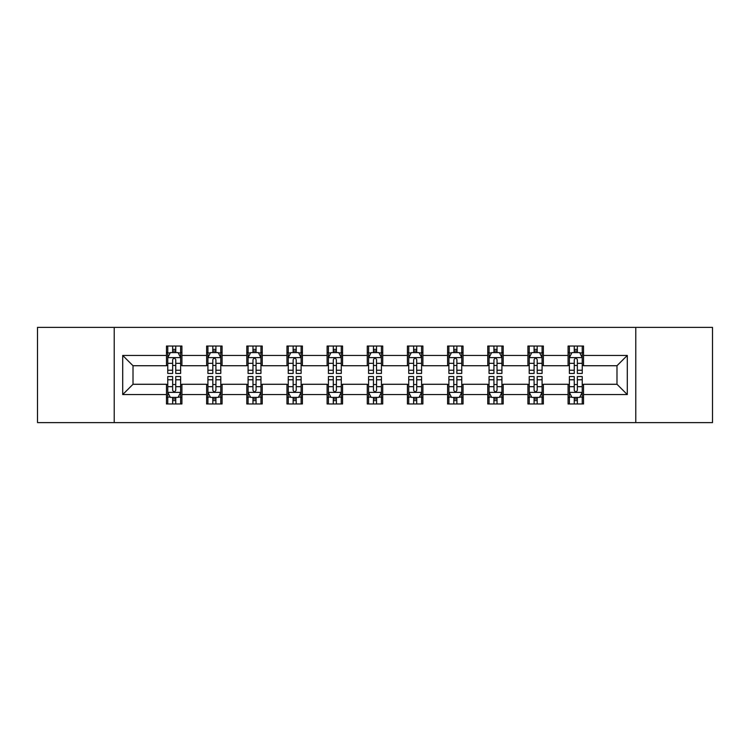 <?xml version="1.0" encoding="UTF-8"?>
<svg xmlns="http://www.w3.org/2000/svg" width="750" height="750" viewBox="0 0 750 750"><rect width="100%" height="100%" fill="white"/><g stroke="black" fill="none" stroke-linecap="round" stroke-linejoin="round"><path stroke-width="1.12" d="M635.784 422.625L712.5 422.625L712.5 327.375L635.784 327.375L635.784 422.625L114.216 422.625L114.216 327.375L37.5 327.375L37.5 422.625L114.216 422.625M635.784 327.375L114.216 327.375M583.528 355.434L583.528 346.041L568.078 346.041L568.078 355.434L543.366 355.434L543.366 346.041L527.916 346.041L527.916 355.434L503.203 355.434L503.203 346.041L487.753 346.041L487.753 355.434L463.041 355.434L463.041 346.041L447.6 346.041L447.6 355.434L422.887 355.434L422.887 346.041L407.438 346.041L407.438 355.434L382.725 355.434L382.725 346.041L367.275 346.041L367.275 355.434L342.562 355.434L342.562 346.041L327.113 346.041L327.113 355.434L302.4 355.434L302.4 346.041L286.959 346.041L286.959 355.434L262.247 355.434L262.247 346.041L246.797 346.041L246.797 355.434L222.084 355.434L222.084 346.041L206.634 346.041L206.634 355.434L181.922 355.434L181.922 346.041L166.472 346.041L166.472 355.434L122.709 355.434L122.709 394.566L133.012 384.272L166.472 384.272L166.472 403.959L181.922 403.959L181.922 384.272L206.634 384.272L206.634 403.959L222.084 403.959L222.084 384.272L246.797 384.272L246.797 403.959L262.247 403.959L262.247 384.272L286.959 384.272L286.959 403.959L302.4 403.959L302.4 384.272L327.113 384.272L327.113 403.959L342.562 403.959L342.562 384.272L367.275 384.272L367.275 403.959L382.725 403.959L382.725 384.272L407.438 384.272L407.438 403.959L422.887 403.959L422.887 384.272L447.6 384.272L447.6 403.959L463.041 403.959L463.041 384.272L487.753 384.272L487.753 403.959L503.203 403.959L503.203 384.272L527.916 384.272L527.916 403.959L543.366 403.959L543.366 384.272L568.078 384.272L568.078 403.959L583.528 403.959L583.528 384.272L616.987 384.272L616.987 365.728L583.528 365.728L583.528 355.434L627.291 355.434L627.291 394.566L583.528 394.566M568.078 394.566L543.366 394.566M527.916 394.566L503.203 394.566M487.753 394.566L463.041 394.566M447.6 394.566L422.887 394.566M407.438 394.566L382.725 394.566M367.275 394.566L342.562 394.566M327.113 394.566L302.4 394.566M286.959 394.566L262.247 394.566M246.797 394.566L222.084 394.566M206.634 394.566L181.922 394.566M166.472 394.566L122.709 394.566M568.078 355.434L568.078 365.728L543.366 365.728L543.366 355.434M527.916 355.434L527.916 365.728L503.203 365.728L503.203 355.434M487.753 355.434L487.753 365.728L463.041 365.728L463.041 355.434M447.6 355.434L447.6 365.728L422.887 365.728L422.887 355.434M407.438 355.434L407.438 365.728L382.725 365.728L382.725 355.434M367.275 355.434L367.275 365.728L342.562 365.728L342.562 355.434M327.113 355.434L327.113 365.728L302.4 365.728L302.4 355.434M286.959 355.434L286.959 365.728L262.247 365.728L262.247 355.434M246.797 355.434L246.797 365.728L222.084 365.728L222.084 355.434M206.634 355.434L206.634 365.728L181.922 365.728L181.922 355.434M166.472 355.434L166.472 365.728L133.012 365.728L122.709 355.434M133.012 365.728L133.012 384.272M627.291 394.566L616.987 384.272M616.987 365.728L627.291 355.434M166.472 352.472L167.766 352.472M172.65 352.472L175.744 352.472M180.638 352.472L181.922 352.472M166.472 365.475L167.766 365.475M172.65 365.475L175.744 365.475M180.638 365.475L181.922 365.475M166.472 384.525L167.766 384.525M172.65 384.525L175.744 384.525M180.638 384.525L181.922 384.525M166.472 397.528L167.766 397.528M172.65 397.528L175.744 397.528M180.638 397.528L181.922 397.528M206.634 384.525L207.919 384.525M212.812 384.525L215.906 384.525M220.791 384.525L222.084 384.525M206.634 397.528L207.919 397.528M212.812 397.528L215.906 397.528M220.791 397.528L222.084 397.528M206.634 352.472L207.919 352.472M212.812 352.472L215.906 352.472M220.791 352.472L222.084 352.472M206.634 365.475L207.919 365.475M212.812 365.475L215.906 365.475M220.791 365.475L222.084 365.475M246.797 384.525L248.081 384.525M252.975 384.525L256.069 384.525M260.953 384.525L262.247 384.525M246.797 397.528L248.081 397.528M252.975 397.528L256.069 397.528M260.953 397.528L262.247 397.528M246.797 352.472L248.081 352.472M252.975 352.472L256.069 352.472M260.953 352.472L262.247 352.472M246.797 365.475L248.081 365.475M252.975 365.475L256.069 365.475M260.953 365.475L262.247 365.475M286.959 384.525L288.244 384.525M293.137 384.525L296.222 384.525M301.116 384.525L302.4 384.525M286.959 397.528L288.244 397.528M293.137 397.528L296.222 397.528M301.116 397.528L302.4 397.528M286.959 352.472L288.244 352.472M293.137 352.472L296.222 352.472M301.116 352.472L302.4 352.472M286.959 365.475L288.244 365.475M293.137 365.475L296.222 365.475M301.116 365.475L302.4 365.475M327.113 384.525L328.406 384.525M333.291 384.525L336.384 384.525M341.278 384.525L342.562 384.525M327.113 397.528L328.406 397.528M333.291 397.528L336.384 397.528M341.278 397.528L342.562 397.528M327.113 352.472L328.406 352.472M333.291 352.472L336.384 352.472M341.278 352.472L342.562 352.472M327.113 365.475L328.406 365.475M333.291 365.475L336.384 365.475M341.278 365.475L342.562 365.475M367.275 384.525L368.569 384.525M373.453 384.525L376.547 384.525M381.431 384.525L382.725 384.525M367.275 397.528L368.569 397.528M373.453 397.528L376.547 397.528M381.431 397.528L382.725 397.528M367.275 352.472L368.569 352.472M373.453 352.472L376.547 352.472M381.431 352.472L382.725 352.472M367.275 365.475L368.569 365.475M373.453 365.475L376.547 365.475M381.431 365.475L382.725 365.475M407.438 384.525L408.722 384.525M413.616 384.525L416.709 384.525M421.594 384.525L422.887 384.525M407.438 397.528L408.722 397.528M413.616 397.528L416.709 397.528M421.594 397.528L422.887 397.528M407.438 352.472L408.722 352.472M413.616 352.472L416.709 352.472M421.594 352.472L422.887 352.472M407.438 365.475L408.722 365.475M413.616 365.475L416.709 365.475M421.594 365.475L422.887 365.475M447.6 384.525L448.884 384.525M453.778 384.525L456.863 384.525M461.756 384.525L463.041 384.525M447.6 397.528L448.884 397.528M453.778 397.528L456.863 397.528M461.756 397.528L463.041 397.528M447.6 352.472L448.884 352.472M453.778 352.472L456.863 352.472M461.756 352.472L463.041 352.472M447.6 365.475L448.884 365.475M453.778 365.475L456.863 365.475M461.756 365.475L463.041 365.475M487.753 384.525L489.047 384.525M493.931 384.525L497.025 384.525M501.919 384.525L503.203 384.525M487.753 397.528L489.047 397.528M493.931 397.528L497.025 397.528M501.919 397.528L503.203 397.528M487.753 352.472L489.047 352.472M493.931 352.472L497.025 352.472M501.919 352.472L503.203 352.472M487.753 365.475L489.047 365.475M493.931 365.475L497.025 365.475M501.919 365.475L503.203 365.475M527.916 384.525L529.209 384.525M534.094 384.525L537.188 384.525M542.081 384.525L543.366 384.525M527.916 397.528L529.209 397.528M534.094 397.528L537.188 397.528M542.081 397.528L543.366 397.528M527.916 352.472L529.209 352.472M534.094 352.472L537.188 352.472M542.081 352.472L543.366 352.472M527.916 365.475L529.209 365.475M534.094 365.475L537.188 365.475M542.081 365.475L543.366 365.475M568.078 384.525L569.363 384.525M574.256 384.525L577.35 384.525M582.234 384.525L583.528 384.525M568.078 397.528L569.363 397.528M574.256 397.528L577.35 397.528M582.234 397.528L583.528 397.528M568.078 352.472L569.363 352.472M574.256 352.472L577.35 352.472M582.234 352.472L583.528 352.472M568.078 365.475L569.363 365.475M574.256 365.475L577.35 365.475M582.234 365.475L583.528 365.475M175.744 349.387L172.65 349.387M180.638 370.228L175.744 370.228L175.744 373.453L180.638 373.453L180.638 357.75L178.059 352.603L170.334 352.603L167.766 357.75L167.766 373.453L172.65 373.453L172.65 370.228L167.766 370.228M167.766 357.75L167.766 346.041M180.638 357.75L180.638 346.041M172.65 352.603L172.65 346.041M175.744 346.041L175.744 352.603M175.744 370.228L175.744 359.681C174.713 357.703 173.681 357.703 172.65 359.681L172.65 370.228M172.65 400.613L175.744 400.613M167.766 379.772L172.65 379.772L172.65 376.547L167.766 376.547L167.766 392.25L170.334 397.397L178.059 397.397L180.638 392.25L180.638 376.547L175.744 376.547L175.744 379.772L180.638 379.772M180.638 392.25L180.638 403.959M167.766 392.25L167.766 403.959M175.744 397.397L175.744 403.959M172.65 403.959L172.65 397.397M172.65 379.772L172.65 390.319C173.681 392.297 174.713 392.297 175.744 390.319L175.744 379.772M215.906 349.387L212.812 349.387M220.791 370.228L215.906 370.228L215.906 373.453L220.791 373.453L220.791 357.75L218.222 352.603L210.497 352.603L207.919 357.75L207.919 373.453L212.812 373.453L212.812 370.228L207.919 370.228M207.919 357.75L207.919 346.041M220.791 357.75L220.791 346.041M212.812 352.603L212.812 346.041M215.906 346.041L215.906 352.603M215.906 370.228L215.906 359.681C214.875 357.703 213.844 357.703 212.812 359.681L212.812 370.228M256.069 349.387L252.975 349.387M260.953 370.228L256.069 370.228L256.069 373.453L260.953 373.453L260.953 357.75L258.384 352.603L250.659 352.603L248.081 357.75L248.081 373.453L252.975 373.453L252.975 370.228L248.081 370.228M248.081 357.75L248.081 346.041M260.953 357.75L260.953 346.041M252.975 352.603L252.975 346.041M256.069 346.041L256.069 352.603M256.069 370.228L256.069 359.681C255.038 357.703 254.006 357.703 252.975 359.681L252.975 370.228M212.812 400.613L215.906 400.613M207.919 379.772L212.812 379.772L212.812 376.547L207.919 376.547L207.919 392.25L210.497 397.397L218.222 397.397L220.791 392.25L220.791 376.547L215.906 376.547L215.906 379.772L220.791 379.772M220.791 392.25L220.791 403.959M207.919 392.25L207.919 403.959M215.906 397.397L215.906 403.959M212.812 403.959L212.812 397.397M212.812 379.772L212.812 390.319C213.844 392.297 214.875 392.297 215.906 390.319L215.906 379.772M252.975 400.613L256.069 400.613M248.081 379.772L252.975 379.772L252.975 376.547L248.081 376.547L248.081 392.25L250.659 397.397L258.384 397.397L260.953 392.25L260.953 376.547L256.069 376.547L256.069 379.772L260.953 379.772M260.953 392.25L260.953 403.959M248.081 392.25L248.081 403.959M256.069 397.397L256.069 403.959M252.975 403.959L252.975 397.397M252.975 379.772L252.975 390.319C254.006 392.297 255.038 392.297 256.069 390.319L256.069 379.772M296.222 349.387L293.137 349.387M301.116 370.228L296.222 370.228L296.222 373.453L301.116 373.453L301.116 357.75L298.538 352.603L290.822 352.603L288.244 357.75L288.244 373.453L293.137 373.453L293.137 370.228L288.244 370.228M288.244 357.75L288.244 346.041M301.116 357.75L301.116 346.041M293.137 352.603L293.137 346.041M296.222 346.041L296.222 352.603M296.222 370.228L296.222 359.681C295.2 357.703 294.169 357.703 293.137 359.681L293.137 370.228M336.384 349.387L333.291 349.387M341.278 370.228L336.384 370.228L336.384 373.453L341.278 373.453L341.278 357.75L338.7 352.603L330.975 352.603L328.406 357.75L328.406 373.453L333.291 373.453L333.291 370.228L328.406 370.228M328.406 357.75L328.406 346.041M341.278 357.75L341.278 346.041M333.291 352.603L333.291 346.041M336.384 346.041L336.384 352.603M336.384 370.228L336.384 359.681C335.353 357.703 334.322 357.703 333.291 359.681L333.291 370.228M376.547 349.387L373.453 349.387M381.431 370.228L376.547 370.228L376.547 373.453L381.431 373.453L381.431 357.75L378.863 352.603L371.137 352.603L368.569 357.75L368.569 373.453L373.453 373.453L373.453 370.228L368.569 370.228M368.569 357.75L368.569 346.041M381.431 357.75L381.431 346.041M373.453 352.603L373.453 346.041M376.547 346.041L376.547 352.603M376.547 370.228L376.547 359.681C375.516 357.703 374.484 357.703 373.453 359.681L373.453 370.228M293.137 400.613L296.222 400.613M288.244 379.772L293.137 379.772L293.137 376.547L288.244 376.547L288.244 392.25L290.822 397.397L298.538 397.397L301.116 392.25L301.116 376.547L296.222 376.547L296.222 379.772L301.116 379.772M301.116 392.25L301.116 403.959M288.244 392.25L288.244 403.959M296.222 397.397L296.222 403.959M293.137 403.959L293.137 397.397M293.137 379.772L293.137 390.319C294.159 392.297 295.191 392.297 296.222 390.319L296.222 379.772M333.291 400.613L336.384 400.613M328.406 379.772L333.291 379.772L333.291 376.547L328.406 376.547L328.406 392.25L330.975 397.397L338.7 397.397L341.278 392.25L341.278 376.547L336.384 376.547L336.384 379.772L341.278 379.772M341.278 392.25L341.278 403.959M328.406 392.25L328.406 403.959M336.384 397.397L336.384 403.959M333.291 403.959L333.291 397.397M333.291 379.772L333.291 390.319C334.322 392.297 335.353 392.297 336.384 390.319L336.384 379.772M373.453 400.613L376.547 400.613M368.569 379.772L373.453 379.772L373.453 376.547L368.569 376.547L368.569 392.25L371.137 397.397L378.863 397.397L381.431 392.25L381.431 376.547L376.547 376.547L376.547 379.772L381.431 379.772M381.431 392.25L381.431 403.959M368.569 392.25L368.569 403.959M376.547 397.397L376.547 403.959M373.453 403.959L373.453 397.397M373.453 379.772L373.453 390.319C374.484 392.297 375.516 392.297 376.547 390.319L376.547 379.772M416.709 349.387L413.616 349.387M421.594 370.228L416.709 370.228L416.709 373.453L421.594 373.453L421.594 357.75L419.025 352.603L411.3 352.603L408.722 357.75L408.722 373.453L413.616 373.453L413.616 370.228L408.722 370.228M408.722 357.75L408.722 346.041M421.594 357.75L421.594 346.041M413.616 352.603L413.616 346.041M416.709 346.041L416.709 352.603M416.709 370.228L416.709 359.681C415.678 357.703 414.647 357.703 413.616 359.681L413.616 370.228M413.616 400.613L416.709 400.613M408.722 379.772L413.616 379.772L413.616 376.547L408.722 376.547L408.722 392.25L411.3 397.397L419.025 397.397L421.594 392.25L421.594 376.547L416.709 376.547L416.709 379.772L421.594 379.772M421.594 392.25L421.594 403.959M408.722 392.25L408.722 403.959M416.709 397.397L416.709 403.959M413.616 403.959L413.616 397.397M413.616 379.772L413.616 390.319C414.647 392.297 415.678 392.297 416.709 390.319L416.709 379.772M456.863 349.387L453.778 349.387M461.756 370.228L456.863 370.228L456.863 373.453L461.756 373.453L461.756 357.75L459.178 352.603L451.462 352.603L448.884 357.75L448.884 373.453L453.778 373.453L453.778 370.228L448.884 370.228M448.884 357.75L448.884 346.041M461.756 357.75L461.756 346.041M453.778 352.603L453.778 346.041M456.863 346.041L456.863 352.603M456.863 370.228L456.863 359.681C455.841 357.703 454.809 357.703 453.778 359.681L453.778 370.228M453.778 400.613L456.863 400.613M448.884 379.772L453.778 379.772L453.778 376.547L448.884 376.547L448.884 392.25L451.462 397.397L459.178 397.397L461.756 392.25L461.756 376.547L456.863 376.547L456.863 379.772L461.756 379.772M461.756 392.25L461.756 403.959M448.884 392.25L448.884 403.959M456.863 397.397L456.863 403.959M453.778 403.959L453.778 397.397M453.778 379.772L453.778 390.319C454.8 392.297 455.831 392.297 456.863 390.319L456.863 379.772M497.025 349.387L493.931 349.387M501.919 370.228L497.025 370.228L497.025 373.453L501.919 373.453L501.919 357.75L499.341 352.603L491.616 352.603L489.047 357.75L489.047 373.453L493.931 373.453L493.931 370.228L489.047 370.228M489.047 357.75L489.047 346.041M501.919 357.75L501.919 346.041M493.931 352.603L493.931 346.041M497.025 346.041L497.025 352.603M497.025 370.228L497.025 359.681C495.994 357.703 494.963 357.703 493.931 359.681L493.931 370.228M493.931 400.613L497.025 400.613M489.047 379.772L493.931 379.772L493.931 376.547L489.047 376.547L489.047 392.25L491.616 397.397L499.341 397.397L501.919 392.25L501.919 376.547L497.025 376.547L497.025 379.772L501.919 379.772M501.919 392.25L501.919 403.959M489.047 392.25L489.047 403.959M497.025 397.397L497.025 403.959M493.931 403.959L493.931 397.397M493.931 379.772L493.931 390.319C494.963 392.297 495.994 392.297 497.025 390.319L497.025 379.772M537.188 349.387L534.094 349.387M542.081 370.228L537.188 370.228L537.188 373.453L542.081 373.453L542.081 357.75L539.503 352.603L531.778 352.603L529.209 357.75L529.209 373.453L534.094 373.453L534.094 370.228L529.209 370.228M529.209 357.75L529.209 346.041M542.081 357.75L542.081 346.041M534.094 352.603L534.094 346.041M537.188 346.041L537.188 352.603M537.188 370.228L537.188 359.681C536.156 357.703 535.125 357.703 534.094 359.681L534.094 370.228M534.094 400.613L537.188 400.613M529.209 379.772L534.094 379.772L534.094 376.547L529.209 376.547L529.209 392.25L531.778 397.397L539.503 397.397L542.081 392.25L542.081 376.547L537.188 376.547L537.188 379.772L542.081 379.772M542.081 392.25L542.081 403.959M529.209 392.25L529.209 403.959M537.188 397.397L537.188 403.959M534.094 403.959L534.094 397.397M534.094 379.772L534.094 390.319C535.125 392.297 536.156 392.297 537.188 390.319L537.188 379.772M577.35 349.387L574.256 349.387M582.234 370.228L577.35 370.228L577.35 373.453L582.234 373.453L582.234 357.75L579.666 352.603L571.941 352.603L569.363 357.75L569.363 373.453L574.256 373.453L574.256 370.228L569.363 370.228M569.363 357.75L569.363 346.041M582.234 357.75L582.234 346.041M574.256 352.603L574.256 346.041M577.35 346.041L577.35 352.603M577.35 370.228L577.35 359.681C576.319 357.703 575.288 357.703 574.256 359.681L574.256 370.228M574.256 400.613L577.35 400.613M569.363 379.772L574.256 379.772L574.256 376.547L569.363 376.547L569.363 392.25L571.941 397.397L579.666 397.397L582.234 392.25L582.234 376.547L577.35 376.547L577.35 379.772L582.234 379.772M582.234 392.25L582.234 403.959M569.363 392.25L569.363 403.959M577.35 397.397L577.35 403.959M574.256 403.959L574.256 397.397M574.256 379.772L574.256 390.319C575.288 392.297 576.319 392.297 577.35 390.319L577.35 379.772M180.572 357.619L167.831 357.619M167.766 352.913L170.184 352.913M178.219 352.913L180.638 352.913M172.65 363.328L167.766 363.328M180.638 363.328L175.744 363.328M175.744 351.019L172.65 351.019M167.831 392.381L180.572 392.381M180.638 397.087L178.219 397.087M170.184 397.087L167.766 397.087M175.744 386.672L180.638 386.672M167.766 386.672L172.65 386.672M172.65 398.981L175.744 398.981M220.734 357.619L207.984 357.619M207.919 352.913L210.347 352.913M218.372 352.913L220.791 352.913M212.812 363.328L207.919 363.328M220.791 363.328L215.906 363.328M215.906 351.019L212.812 351.019M260.887 357.619L248.147 357.619M248.081 352.913L250.5 352.913M258.534 352.913L260.953 352.913M252.975 363.328L248.081 363.328M260.953 363.328L256.069 363.328M256.069 351.019L252.975 351.019M207.984 392.381L220.734 392.381M220.791 397.087L218.372 397.087M210.347 397.087L207.919 397.087M215.906 386.672L220.791 386.672M207.919 386.672L212.812 386.672M212.812 398.981L215.906 398.981M248.147 392.381L260.887 392.381M260.953 397.087L258.534 397.087M250.5 397.087L248.081 397.087M256.069 386.672L260.953 386.672M248.081 386.672L252.975 386.672M252.975 398.981L256.069 398.981M301.05 357.619L288.309 357.619M288.244 352.913L290.663 352.913M298.697 352.913L301.116 352.913M293.137 363.328L288.244 363.328M301.116 363.328L296.222 363.328M296.222 351.019L293.137 351.019M341.212 357.619L328.472 357.619M328.406 352.913L330.825 352.913M338.859 352.913L341.278 352.913M333.291 363.328L328.406 363.328M341.278 363.328L336.384 363.328M336.384 351.019L333.291 351.019M381.375 357.619L368.625 357.619M368.569 352.913L370.988 352.913M379.012 352.913L381.431 352.913M373.453 363.328L368.569 363.328M381.431 363.328L376.547 363.328M376.547 351.019L373.453 351.019M288.309 392.381L301.05 392.381M301.116 397.087L298.697 397.087M290.663 397.087L288.244 397.087M296.222 386.672L301.116 386.672M288.244 386.672L293.137 386.672M293.137 398.981L296.222 398.981M328.472 392.381L341.212 392.381M341.278 397.087L338.859 397.087M330.825 397.087L328.406 397.087M336.384 386.672L341.278 386.672M328.406 386.672L333.291 386.672M333.291 398.981L336.384 398.981M368.625 392.381L381.375 392.381M381.431 397.087L379.012 397.087M370.988 397.087L368.569 397.087M376.547 386.672L381.431 386.672M368.569 386.672L373.453 386.672M373.453 398.981L376.547 398.981M421.528 357.619L408.788 357.619M408.722 352.913L411.141 352.913M419.175 352.913L421.594 352.913M413.616 363.328L408.722 363.328M421.594 363.328L416.709 363.328M416.709 351.019L413.616 351.019M408.788 392.381L421.528 392.381M421.594 397.087L419.175 397.087M411.141 397.087L408.722 397.087M416.709 386.672L421.594 386.672M408.722 386.672L413.616 386.672M413.616 398.981L416.709 398.981M461.691 357.619L448.95 357.619M448.884 352.913L451.303 352.913M459.337 352.913L461.756 352.913M453.778 363.328L448.884 363.328M461.756 363.328L456.863 363.328M456.863 351.019L453.778 351.019M448.95 392.381L461.691 392.381M461.756 397.087L459.337 397.087M451.303 397.087L448.884 397.087M456.863 386.672L461.756 386.672M448.884 386.672L453.778 386.672M453.778 398.981L456.863 398.981M501.853 357.619L489.113 357.619M489.047 352.913L491.466 352.913M499.5 352.913L501.919 352.913M493.931 363.328L489.047 363.328M501.919 363.328L497.025 363.328M497.025 351.019L493.931 351.019M489.113 392.381L501.853 392.381M501.919 397.087L499.5 397.087M491.466 397.087L489.047 397.087M497.025 386.672L501.919 386.672M489.047 386.672L493.931 386.672M493.931 398.981L497.025 398.981M542.016 357.619L529.266 357.619M529.209 352.913L531.628 352.913M539.653 352.913L542.081 352.913M534.094 363.328L529.209 363.328M542.081 363.328L537.188 363.328M537.188 351.019L534.094 351.019M529.266 392.381L542.016 392.381M542.081 397.087L539.653 397.087M531.628 397.087L529.209 397.087M537.188 386.672L542.081 386.672M529.209 386.672L534.094 386.672M534.094 398.981L537.188 398.981M582.169 357.619L569.428 357.619M569.363 352.913L571.781 352.913M579.816 352.913L582.234 352.913M574.256 363.328L569.363 363.328M582.234 363.328L577.35 363.328M577.35 351.019L574.256 351.019M569.428 392.381L582.169 392.381M582.234 397.087L579.816 397.087M571.781 397.087L569.363 397.087M577.35 386.672L582.234 386.672M569.363 386.672L574.256 386.672M574.256 398.981L577.35 398.981"/></g></svg>
